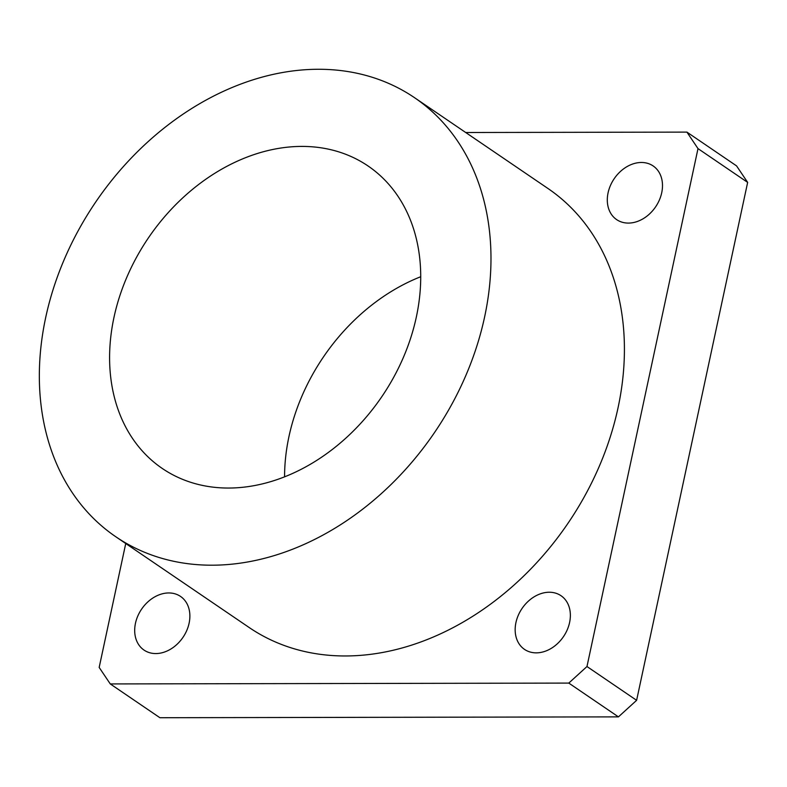 <?xml version="1.0" encoding="UTF-8"?>
<svg xmlns="http://www.w3.org/2000/svg" width="787" height="787" viewBox="0 0 787 787"><rect width="100%" height="100%" fill="white"/><g stroke="black" fill="none" stroke-linecap="round" stroke-linejoin="round"><path stroke-width="1.18" d="M125.743 543.512L99.172 667.435L110.269 683.933L159.909 717.724L618.434 716.878L636.614 700.322L747.65 182.397L736.563 165.89L686.913 132.108L465.717 132.511M155.787 653.564A32.454 25.046 -55.8 0 0 186.765 630.485A32.454 25.046 -55.8 0 0 180.538 596.428A32.454 25.046 -55.8 0 0 141.581 609.168A32.454 25.046 -55.8 0 0 144.021 650.082A32.454 25.046 -55.8 0 0 155.787 653.564M536.262 652.856A32.454 25.046 -55.8 0 0 567.25 629.787A32.454 25.046 -55.8 0 0 561.023 595.72A32.454 25.046 -55.8 0 0 522.056 608.459A32.454 25.046 -55.8 0 0 524.506 649.383A32.454 25.046 -55.8 0 0 536.262 652.856M110.269 683.933L568.794 683.086L586.974 666.53L698 148.605L747.65 182.397M586.974 666.53L636.614 700.322M568.794 683.086L618.434 716.878M698 148.605L686.913 132.108M115.768 536.734L249.194 627.534A265.524 204.886 -55.8 0 0 345.434 655.964A265.524 204.886 -55.8 0 0 598.897 467.193A265.524 204.886 -55.8 0 0 547.988 188.506L414.562 97.706A265.524 204.886 124.2 0 1 434.552 432.496A265.524 204.886 124.2 0 1 115.768 536.734A265.524 204.886 124.2 0 1 64.859 258.047A265.524 204.886 124.2 0 1 318.322 69.276A265.524 204.886 124.2 0 1 414.562 97.706M628.4 223.085A32.454 25.046 -55.8 0 0 659.378 200.016A32.454 25.046 -55.8 0 0 653.161 165.959A32.454 25.046 -55.8 0 0 614.194 178.698A32.454 25.046 -55.8 0 0 616.634 219.612A32.454 25.046 -55.8 0 0 628.4 223.085M301.785 146.412A182.918 141.148 124.2 0 1 368.08 165.998A182.918 141.148 124.2 0 1 381.852 396.628A182.918 141.148 124.2 0 1 162.25 468.442A182.918 141.148 124.2 0 1 127.169 276.453A182.918 141.148 124.2 0 1 301.785 146.412M284.579 476.814A182.918 141.148 124.2 0 1 420.75 276.719"/></g></svg>
